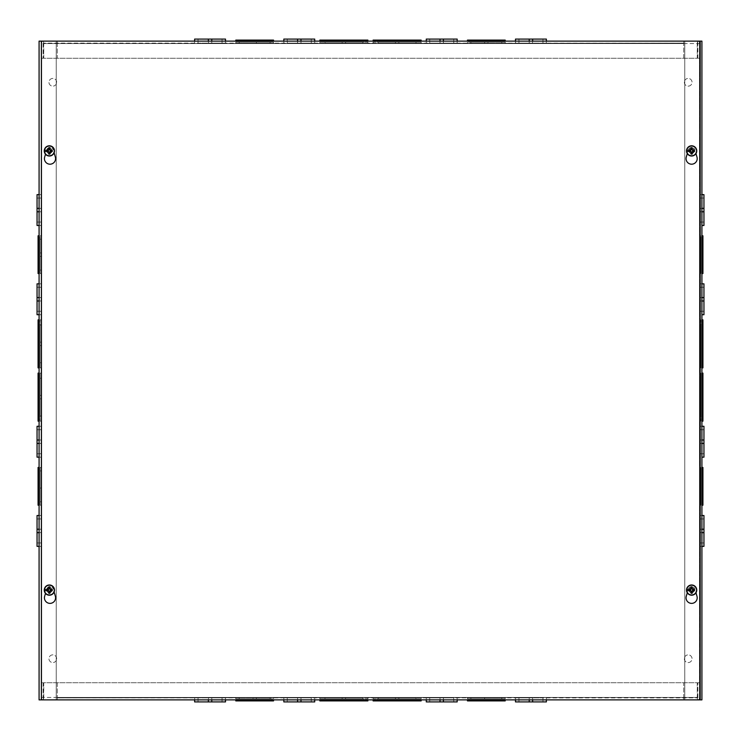 <?xml version="1.0" encoding="UTF-8"?>
<svg xmlns="http://www.w3.org/2000/svg" width="741" height="741" viewBox="0 0 741 741"><rect width="100%" height="100%" fill="white"/><g stroke="black" fill="none" stroke-linecap="round" stroke-linejoin="round"><path stroke-width="0.56" stroke-dasharray="3.71 2.78" d="M38.069 421.147L38.069 395.407L39.078 395.407L39.078 415.997L39.078 395.407L39.078 398.843L38.069 398.843L39.078 398.843L39.078 373.112L39.078 395.407L38.069 395.407L38.069 415.997L38.069 373.112M38.069 398.843L39.078 398.843L39.078 421.147L39.078 398.843L38.069 398.843L39.078 398.843M38.069 395.407L39.078 395.407M38.069 367.888L38.069 345.593L39.078 345.593L39.078 342.157L38.069 342.157L39.078 342.157L39.078 319.853L39.078 367.888L39.078 325.003L39.078 362.747L39.078 345.593L38.069 345.593L38.069 362.747L38.069 325.003L38.069 342.157L39.078 342.157L38.069 342.157L38.069 345.593L38.069 319.853M38.069 273.54L38.069 256.386L39.078 256.377L39.078 252.95L38.069 252.95L39.078 252.95L39.078 235.795L39.078 273.54L39.078 239.223L39.078 270.104L39.078 256.377L38.069 256.377L38.069 270.104L38.069 239.223L38.069 252.95L39.078 252.95L38.069 252.95L38.069 256.377L38.069 235.795M37.05 457.169L37.05 443.442L39.078 443.451L37.05 443.451L37.05 440.015L39.078 440.015L39.078 457.169L39.078 426.288L39.078 440.015L41.116 440.015L41.116 457.169L41.116 429.724L41.116 440.015L39.078 440.015L41.116 440.015L39.078 440.015L41.116 440.015L39.078 440.015L39.078 429.724L39.078 453.742L39.078 443.451L41.116 443.442L39.078 443.442L41.116 443.451L39.078 443.451L41.116 443.451L39.078 443.451L39.078 440.015L37.05 440.015L37.05 453.742L37.05 426.288M37.05 225.505L37.05 211.778L39.078 211.778L37.05 211.778L37.05 208.351L39.078 208.341L39.078 225.505L39.078 194.624L39.078 208.341L41.116 208.351L41.116 225.505L41.116 198.051L41.116 208.341L39.078 208.341L41.116 208.351L39.078 208.341L41.116 208.341L39.078 208.341L39.078 198.051L39.078 222.068L39.078 211.778L41.116 211.778L39.078 211.778L41.116 211.778L39.078 211.778L41.116 211.778L39.078 211.778L39.078 208.341L37.05 208.341L37.05 222.068L37.05 194.624M39.078 41.116L39.078 699.884L700.199 699.884L699.458 699.884L699.884 41.116L41.116 41.116L41.116 699.884L41.116 41.116L39.078 41.116L56.233 41.116L39.078 41.116M37.05 314.712L37.05 300.985L39.078 300.985L37.05 300.985L37.05 297.558L39.078 297.549L39.078 314.712L39.078 283.831L39.078 297.549L41.116 297.558L41.116 314.712L41.116 287.258L41.116 297.549L39.078 297.549L41.116 297.558L39.078 297.549L41.116 297.549L39.078 297.549L39.078 287.258L39.078 311.276L39.078 300.985L41.116 300.985L39.078 300.985L41.116 300.985L39.078 300.985L41.116 300.985L39.078 300.985L39.078 297.549L37.05 297.549L37.05 311.276L37.05 283.831M37.05 546.376L37.05 532.659L39.078 532.659L37.05 532.659L37.05 529.222L39.078 529.222L39.078 546.376L39.078 515.495L39.078 529.222L41.116 529.222L41.116 546.376L41.116 518.932L41.116 529.222L39.078 529.222L41.116 529.222L39.078 529.222L41.116 529.222L39.078 529.222L39.078 518.932L39.078 542.949L39.078 532.659L41.116 532.659L39.078 532.659L41.116 532.659L39.078 532.659L41.116 532.659L39.078 532.659L39.078 529.222L37.05 529.222L37.05 542.949L37.05 515.495M38.069 505.205L38.069 484.623L39.078 484.614L39.078 505.205L39.078 470.896L39.078 501.777L39.078 484.614L38.069 484.623L39.078 484.614L38.069 484.623L38.069 467.46M38.069 488.05L39.078 488.05L38.069 488.05L39.078 488.05L38.069 488.05L38.069 501.777L38.069 470.896L38.069 488.05L39.078 488.05M38.069 484.614L39.078 484.614M41.431 41.116L700.199 41.116L41.431 41.116L41.431 699.884M701.922 41.116L699.458 41.116L701.922 41.116L699.884 41.116L699.884 699.884L41.542 699.884L56.233 699.884L56.233 41.116L56.233 699.884L41.542 699.884L701.922 699.884M51.722 590.095A2.343 2.343 0 0 0 48.202 588.058A2.343 2.343 0 0 0 48.202 592.124A2.343 2.343 0 0 0 51.722 590.095A2.343 2.343 0 0 1 48.202 592.124A2.343 2.343 0 0 1 48.202 588.058A2.343 2.343 0 0 1 51.722 590.095M51.722 150.905A2.343 2.343 0 0 0 48.202 148.876A2.343 2.343 0 0 0 48.202 152.942A2.343 2.343 0 0 0 51.722 150.905A2.343 2.343 0 0 1 48.202 152.942A2.343 2.343 0 0 1 48.202 148.876A2.343 2.343 0 0 1 51.722 150.905M684.767 41.116L699.458 41.116L699.458 699.884L699.458 41.116L699.458 699.884L699.458 41.116L684.767 41.116L684.767 699.884L684.767 41.116M689.278 590.095A2.343 2.343 0 0 0 692.798 592.124A2.343 2.343 0 0 0 692.798 588.058A2.343 2.343 0 0 0 689.278 590.095A2.343 2.343 0 0 1 692.798 588.058A2.343 2.343 0 0 1 692.798 592.124A2.343 2.343 0 0 1 689.278 590.095M689.278 150.905A2.343 2.343 0 0 0 692.798 152.942A2.343 2.343 0 0 0 692.798 148.876A2.343 2.343 0 0 0 689.278 150.905A2.343 2.343 0 0 1 692.798 148.876A2.343 2.343 0 0 1 692.798 152.942A2.343 2.343 0 0 1 689.278 150.905M703.95 515.495L703.95 542.949L703.95 518.932L703.95 529.222L699.884 529.222L703.95 529.222L703.95 532.659L699.884 532.659L701.922 532.659L699.884 532.659L701.922 532.659L699.884 532.659L701.922 532.659L701.922 518.932L701.922 546.376L701.922 515.495L701.922 529.222L699.884 529.222L699.884 515.495L699.884 546.376L699.884 518.932L699.884 529.222L701.922 529.222L701.922 515.495L699.884 515.495M701.922 505.205L701.922 467.46L701.922 505.205M701.922 457.169L701.922 426.288L701.922 440.015L699.884 440.015L699.884 426.288L699.884 457.169L699.884 429.724L699.884 440.015L701.922 440.015L699.884 440.015L701.922 440.015L701.922 443.451L699.884 443.442L701.922 443.442L699.884 443.451L701.922 443.451L701.922 457.169L699.884 457.169M701.922 421.147L701.922 373.112L701.922 421.147M701.922 367.888L701.922 319.853L701.922 367.888M701.922 314.712L701.922 283.831L701.922 297.549L699.884 297.558L699.884 283.831L699.884 314.712L699.884 287.258L699.884 297.549L701.922 297.549L699.884 297.558L701.922 297.549L701.922 300.985L699.884 300.985L701.922 300.985L699.884 300.985L701.922 300.985L701.922 314.712L699.884 314.712M702.931 235.795L702.931 270.104L702.931 239.223L702.931 252.95L701.922 252.95L702.931 252.95L702.931 256.377L701.922 256.377L701.922 252.95L701.922 273.54L701.922 235.795M701.922 225.505L701.922 194.624L701.922 208.341L699.884 208.351L699.884 194.624L699.884 225.505L699.884 198.051L699.884 208.341L701.922 208.341L699.884 208.351L701.922 208.341L701.922 211.778L699.884 211.778L701.922 211.778L699.884 211.778L701.922 211.778L701.922 225.505L699.884 225.505M56.668 658.712A3.862 3.862 0 0 0 50.879 655.368A3.862 3.862 0 0 0 50.879 662.056A3.862 3.862 0 0 0 56.668 658.712A3.862 3.862 0 0 1 50.879 662.056A3.862 3.862 0 0 1 50.879 655.368A3.862 3.862 0 0 1 56.668 658.712M56.668 82.288A3.862 3.862 0 0 0 50.879 78.944A3.862 3.862 0 0 0 50.879 85.632A3.862 3.862 0 0 0 56.668 82.288A3.862 3.862 0 0 1 50.879 85.632A3.862 3.862 0 0 1 50.879 78.944A3.862 3.862 0 0 1 56.668 82.288M684.332 658.712A3.862 3.862 0 0 0 690.121 662.056A3.862 3.862 0 0 0 690.121 655.368A3.862 3.862 0 0 0 684.332 658.712A3.862 3.862 0 0 1 690.121 655.368A3.862 3.862 0 0 1 690.121 662.056A3.862 3.862 0 0 1 684.332 658.712M684.332 82.288A3.862 3.862 0 0 0 690.121 85.632A3.862 3.862 0 0 0 690.121 78.944A3.862 3.862 0 0 0 684.332 82.288A3.862 3.862 0 0 1 690.121 78.944A3.862 3.862 0 0 1 690.121 85.632A3.862 3.862 0 0 1 684.332 82.288M699.884 342.157L699.884 367.888L699.884 325.003L699.884 342.157L700.903 342.157L699.884 342.157L700.903 342.157L700.903 319.853L700.903 345.593L699.884 345.593L700.903 345.593L700.903 342.157L699.884 342.157L700.903 342.157L700.903 345.593L699.884 345.593L700.903 345.593L700.903 367.888L700.903 325.003L700.903 342.157L699.884 342.157M699.884 252.95L699.884 273.54L699.884 239.223L699.884 252.95L700.903 252.95L699.884 252.95L700.903 252.95L700.903 235.795L700.903 256.386L699.884 256.386L700.903 256.377L700.903 252.95L699.884 252.95L700.903 252.95L700.903 256.377L699.884 256.377L700.903 256.386L700.903 273.54L700.903 239.223L700.903 252.95L699.884 252.95M699.884 484.614L699.884 505.205L699.884 470.896L699.884 484.614L700.903 484.614L700.903 488.05L699.884 488.05L700.903 488.05L700.903 501.777L700.903 467.46L700.903 488.05L700.903 484.614L699.884 484.614M699.884 395.407L699.884 421.147L699.884 378.253L699.884 395.407L700.903 395.407L700.903 398.843L699.884 398.843L700.903 398.843L700.903 415.997L700.903 373.112L700.903 398.843L700.903 395.407L699.884 395.407M700.903 398.843L700.903 421.147L700.903 398.843L699.884 398.843L700.903 398.843M700.903 488.05L700.903 505.205L700.903 488.05L699.884 488.05L700.903 488.05M700.903 256.377L699.884 256.377L700.903 256.377M700.903 345.593L699.884 345.593L700.903 345.593M702.931 373.112L702.931 398.843L701.922 398.843L701.922 395.407L702.931 395.407L701.922 395.407L701.922 415.997L701.922 395.407L702.931 395.407L702.931 398.843L701.922 398.843L702.931 398.843L701.922 398.843L702.931 398.843L702.931 421.147M702.931 398.843L702.931 378.253L702.931 395.407L701.922 395.407L702.931 395.407M702.931 467.46L702.931 488.05L701.922 488.05L701.922 484.614L702.931 484.614L701.922 484.623L701.922 501.777L701.922 488.05L702.931 488.05L701.922 488.05L702.931 488.05L702.931 505.205M702.931 484.614L701.922 484.614L702.931 484.614L702.931 501.777L702.931 470.896L702.931 484.614L701.922 484.614M702.931 488.05L701.922 488.05M702.931 256.386L701.922 256.386L702.931 256.377L701.922 256.377L701.922 252.95L702.931 252.95L701.922 252.95L701.922 270.104L701.922 256.377L702.931 256.377L702.931 273.54M702.931 252.95L701.922 252.95M702.931 319.853L702.931 342.157L701.922 342.157L702.931 342.157L701.922 342.157L701.922 362.747L701.922 345.593L702.931 345.593L702.931 362.747L702.931 325.003L702.931 367.888M702.931 342.157L702.931 345.593L701.922 345.593L701.922 342.157L702.931 342.157L701.922 342.157M702.931 345.593L701.922 345.593M38.069 256.377L39.078 256.386M38.069 252.95L39.078 252.95M38.069 345.593L39.078 345.593M38.069 342.157L39.078 342.157M41.116 342.157L41.116 367.888L41.116 325.003L41.116 342.157L40.097 342.157L41.116 342.157L40.097 342.157L40.097 319.853L40.097 345.593L41.116 345.593L40.097 345.593L40.097 342.157L41.116 342.157L40.097 342.157L40.097 345.593L41.116 345.593L40.097 345.593L40.097 367.888L40.097 325.003L40.097 342.157L41.116 342.157M41.116 252.95L41.116 273.54L41.116 239.223L41.116 252.95L40.097 252.95L41.116 252.95L40.097 252.95L40.097 235.795L40.097 256.386L41.116 256.386L40.097 256.377L40.097 252.95L41.116 252.95L40.097 252.95L40.097 256.377L41.116 256.377L40.097 256.386L40.097 273.54L40.097 239.223L40.097 252.95L41.116 252.95M41.116 484.614L41.116 505.205L41.116 470.896L41.116 484.614L40.097 484.614L40.097 488.05L41.116 488.05L40.097 488.05L40.097 501.777L40.097 467.46L40.097 488.05L40.097 484.614L41.116 484.614M41.116 395.407L41.116 421.147L41.116 378.253L41.116 395.407L40.097 395.407L40.097 398.843L41.116 398.843L40.097 398.843L40.097 415.997L40.097 373.112L40.097 398.843L40.097 395.407L41.116 395.407M40.097 398.843L40.097 421.147L40.097 398.843L41.116 398.843L40.097 398.843M40.097 488.05L40.097 505.205L40.097 488.05L41.116 488.05L40.097 488.05M40.097 256.377L41.116 256.377L40.097 256.377M40.097 345.593L41.116 345.593L40.097 345.593M39.078 532.659L37.05 532.659M39.078 529.222L37.05 529.222M39.078 443.451L37.05 443.442M39.078 440.015L37.05 440.015L39.078 440.015M39.078 300.985L37.05 300.985M39.078 297.549L37.05 297.558M39.078 211.778L37.05 211.778M39.078 208.341L37.05 208.351M701.922 532.659L703.95 532.659L703.95 546.376M701.922 529.222L703.95 529.222M703.95 426.288L703.95 440.015L699.884 440.015L701.922 440.015L701.922 429.724L701.922 453.742L701.922 443.451L699.884 443.451L701.922 443.451L701.922 440.015L703.95 440.015L703.95 453.742L703.95 429.724L703.95 457.169M701.922 443.451L703.95 443.442M701.922 440.015L703.95 440.015M703.95 283.831L703.95 297.549L699.884 297.549L701.922 297.549L701.922 287.258L701.922 311.276L701.922 300.985L699.884 300.985L701.922 300.985L701.922 297.549L703.95 297.549L703.95 311.276L703.95 287.258L703.95 314.712M701.922 300.985L703.95 300.985M701.922 297.549L703.95 297.549M703.95 194.624L703.95 208.341L699.884 208.341L701.922 208.341L701.922 198.051L701.922 222.068L701.922 211.778L699.884 211.778L701.922 211.778L701.922 208.341L703.95 208.341L703.95 222.068L703.95 198.051L703.95 225.505M701.922 211.778L703.95 211.778M701.922 208.341L703.95 208.341M319.853 40.097L342.157 40.097L342.157 41.116L362.747 41.116L342.157 41.116L345.593 41.116L345.593 40.097L345.593 41.116L319.853 41.116L342.157 41.116L342.157 40.097L342.157 41.116L342.157 40.097L362.747 40.097L325.003 40.097L367.888 40.097M345.593 40.097L345.593 41.116L367.888 41.116L345.593 41.116L345.593 40.097L345.593 41.116M342.157 40.097L342.157 41.116M373.112 40.097L395.407 40.097L395.407 41.116L421.147 41.116L395.407 41.116L395.407 40.097L395.407 41.116L378.253 41.116L415.997 41.116L398.843 41.116L398.843 40.097L415.997 40.097L378.253 40.097L421.147 40.097M467.46 40.097L484.614 40.097L484.623 41.116L505.205 41.116L484.623 41.116L484.614 40.097L484.614 41.116L470.896 41.116L501.777 41.116L488.05 41.116L488.05 40.097L501.777 40.097L470.896 40.097L505.205 40.097M283.831 39.078L297.549 39.078L297.549 41.116L314.712 41.116L283.831 41.116L297.549 41.116L297.558 43.145L314.712 43.145L287.258 43.145L297.549 43.145L297.549 41.116L297.558 43.145L297.549 41.116L297.549 43.145L297.549 41.116L287.258 41.116L311.276 41.116L300.985 41.116L300.985 43.145L300.985 41.116L300.985 43.145L300.985 41.116L300.985 43.145L300.985 41.116L297.549 41.116L297.549 39.078L311.276 39.078L287.258 39.078L314.712 39.078M515.495 39.078L529.222 39.078L529.222 41.116L546.376 41.116L515.495 41.116L529.222 41.116L529.222 43.145L546.376 43.145L518.932 43.145L529.222 43.145L529.222 41.116L529.222 43.145L529.222 41.116L529.222 43.145L529.222 41.116L518.932 41.116L542.949 41.116L532.659 41.116L532.659 43.145L532.659 41.116L532.659 43.145L532.659 41.116L532.659 43.145L532.659 41.116L529.222 41.116L529.222 39.078L542.949 39.078L518.932 39.078L546.376 39.078M683.711 43.145L43.145 43.571L683.702 43.571L57.298 43.571L57.298 58.27L683.702 58.27L683.702 43.571L683.702 58.27L57.298 58.27L57.298 41.116L683.711 41.116L683.702 43.571L683.702 41.116L683.711 43.145L57.298 43.145L57.298 41.116L43.571 41.116L43.747 58.27L697.253 58.27L697.429 41.116L683.711 41.116L683.711 43.145L683.702 41.116M697.429 41.116L43.571 41.116A2.464 2.464 0 0 0 41.116 43.571L43.571 41.116L43.571 43.145L697.855 43.571L697.429 41.116L699.884 43.571A2.464 2.464 0 0 0 697.429 41.116M426.288 39.078L440.015 39.078L440.015 41.116L457.169 41.116L426.288 41.116L440.015 41.116L440.015 43.145L457.169 43.145L429.724 43.145L440.015 43.145L440.015 41.116L440.015 43.145L440.015 41.116L440.015 43.145L440.015 41.116L429.724 41.116L453.742 41.116L443.451 41.116L443.442 43.145L443.442 41.116L443.451 43.145L443.451 41.116L443.451 43.145L443.451 41.116L440.015 41.116L440.015 39.078L453.742 39.078L429.724 39.078L457.169 39.078M194.624 39.078L208.341 39.078L208.341 41.116L225.505 41.116L194.624 41.116L208.341 41.116L208.351 43.145L225.505 43.145L198.051 43.145L208.341 43.145L208.341 41.116L208.351 43.145L208.341 41.116L208.341 43.145L208.341 41.116L198.051 41.116L222.068 41.116L211.778 41.116L211.778 43.145L211.778 41.116L211.778 43.145L211.778 41.116L211.778 43.145L211.778 41.116L208.341 41.116L208.341 39.078L222.068 39.078L198.051 39.078L225.505 39.078M235.795 40.097L252.95 40.097L252.95 41.116L273.54 41.116L252.95 41.116L252.95 40.097L252.95 41.116L239.223 41.116L270.104 41.116L252.95 41.116L252.95 40.097L256.377 40.097L256.386 41.116L256.377 40.097L256.377 41.116L256.377 40.097L273.54 40.097M256.377 40.097L239.223 40.097L256.377 40.097L256.377 41.116M252.95 40.097L252.95 41.116M57.298 43.145L57.289 41.116M697.855 58.27L697.855 43.571L697.855 58.27L699.884 58.27L699.884 43.571L699.884 58.27L697.855 58.27M697.855 43.571L699.884 43.571M697.253 43.571L697.253 58.27L43.747 58.27L43.747 43.571L697.253 43.571M43.145 43.571L43.145 58.27L43.145 43.571L41.116 43.571L41.116 58.27L41.116 43.571M43.145 58.27L41.116 58.27L43.145 58.27M484.614 40.097L488.05 40.097L488.05 41.116L484.614 41.116L484.614 40.097L484.614 41.116M488.05 40.097L488.05 41.116M395.407 40.097L398.843 40.097L398.843 41.116L395.407 41.116L395.407 40.097L395.407 41.116M398.843 40.097L398.843 41.116M395.407 43.145L421.147 43.145L378.253 43.145L395.407 43.145L395.407 42.126L395.407 43.145L395.407 42.126L373.112 42.126L398.843 42.126L398.843 43.145L398.843 42.126L395.407 42.126L395.407 43.145L395.407 42.126L398.843 42.126L398.843 43.145L398.843 42.126L421.147 42.126L378.253 42.126L395.407 42.126L395.407 43.145M484.614 43.145L505.205 43.145L470.896 43.145L484.614 43.145L484.614 42.126L484.623 43.145L484.623 42.126L467.46 42.126L488.05 42.126L488.05 43.145L488.05 42.126L484.614 42.126L484.614 43.145L484.614 42.126L488.05 42.126L488.05 43.145L488.05 42.126L505.205 42.126L470.896 42.126L484.614 42.126L484.614 43.145M252.95 43.145L273.54 43.145L239.223 43.145L252.95 43.145L252.95 42.126L256.377 42.126L256.386 43.145L256.386 42.126L270.104 42.126L235.795 42.126L256.386 42.126L252.95 42.126L252.95 43.145M342.157 43.145L367.888 43.145L325.003 43.145L342.157 43.145L342.157 42.126L345.593 42.126L345.593 43.145L345.593 42.126L362.747 42.126L319.853 42.126L345.593 42.126L342.157 42.126L342.157 43.145M345.593 42.126L367.888 42.126L345.593 42.126L345.593 43.145L345.593 42.126M256.386 42.126L273.54 42.126L256.377 42.126L256.377 43.145L256.377 42.126M488.05 42.126L488.05 43.145L488.05 42.126M398.843 42.126L398.843 43.145L398.843 42.126M211.778 41.116L211.778 39.078M208.341 41.116L208.341 39.078M300.985 41.116L300.985 39.078M297.549 41.116L297.549 39.078M443.451 41.116L443.442 39.078M440.015 41.116L440.015 39.078M532.659 41.116L532.659 39.078M529.222 41.116L529.222 39.078M421.147 700.903L398.843 700.903L398.843 699.884L378.253 699.884L398.843 699.884L395.407 699.884L395.407 700.903L395.407 699.884L421.147 699.884L398.843 699.884L398.843 700.903L398.843 699.884L398.843 700.903L378.253 700.903L415.997 700.903L373.112 700.903M395.407 700.903L395.407 699.884L373.112 699.884L395.407 699.884L395.407 700.903L395.407 699.884M398.843 700.903L398.843 699.884M367.888 700.903L345.593 700.903L345.593 699.884L319.853 699.884L345.593 699.884L345.593 700.903L345.593 699.884L362.747 699.884L325.003 699.884L342.157 699.884L342.157 700.903L325.003 700.903L362.747 700.903L319.853 700.903M273.54 700.903L256.386 700.903L256.377 699.884L235.795 699.884L256.377 699.884L256.386 700.903L256.386 699.884L270.104 699.884L239.223 699.884L252.95 699.884L252.95 700.903L239.223 700.903L270.104 700.903L235.795 700.903M457.169 701.922L443.451 701.922L443.451 699.884L426.288 699.884L457.169 699.884L443.451 699.884L443.442 697.855L426.288 697.855L453.742 697.855L443.451 697.855L443.451 699.884L443.442 697.855L443.451 699.884L443.451 697.855L443.451 699.884L453.742 699.884L429.724 699.884L440.015 699.884L440.015 697.855L440.015 699.884L440.015 697.855L440.015 699.884L440.015 697.855L440.015 699.884L443.451 699.884L443.451 701.922L429.724 701.922L453.742 701.922L426.288 701.922M225.505 701.922L211.778 701.922L211.778 699.884L194.624 699.884L225.505 699.884L211.778 699.884L211.778 697.855L194.624 697.855L222.068 697.855L211.778 697.855L211.778 699.884L211.778 697.855L211.778 699.884L211.778 697.855L211.778 699.884L222.068 699.884L198.051 699.884L208.341 699.884L208.341 697.855L208.341 699.884L208.341 697.855L208.341 699.884L208.341 697.855L208.341 699.884L211.778 699.884L211.778 701.922L198.051 701.922L222.068 701.922L194.624 701.922M57.289 697.855L697.855 697.429L57.298 697.429L683.702 697.429L683.702 682.73L57.298 682.73L57.298 697.429L57.298 682.73L683.702 682.73L683.702 699.884L57.289 699.884L57.298 697.429L57.298 699.884L57.289 697.855L683.702 697.855L683.702 699.884L697.429 699.884L697.253 682.73L43.747 682.73L43.571 699.884L57.289 699.884L57.289 697.855L57.298 699.884M43.571 699.884L697.429 699.884A2.464 2.464 0 0 0 699.884 697.429L697.429 699.884L697.429 697.855L43.145 697.429L43.571 699.884L41.116 697.429A2.464 2.464 0 0 0 43.571 699.884M314.712 701.922L300.985 701.922L300.985 699.884L283.831 699.884L314.712 699.884L300.985 699.884L300.985 697.855L283.831 697.855L311.276 697.855L300.985 697.855L300.985 699.884L300.985 697.855L300.985 699.884L300.985 697.855L300.985 699.884L311.276 699.884L287.258 699.884L297.549 699.884L297.558 697.855L297.558 699.884L297.549 697.855L297.549 699.884L297.549 697.855L297.549 699.884L300.985 699.884L300.985 701.922L287.258 701.922L311.276 701.922L283.831 701.922M546.376 701.922L532.659 701.922L532.659 699.884L515.495 699.884L546.376 699.884L532.659 699.884L532.649 697.855L515.495 697.855L542.949 697.855L532.659 697.855L532.659 699.884L532.649 697.855L532.659 699.884L532.659 697.855L532.659 699.884L542.949 699.884L518.932 699.884L529.222 699.884L529.222 697.855L529.222 699.884L529.222 697.855L529.222 699.884L529.222 697.855L529.222 699.884L532.659 699.884L532.659 701.922L518.932 701.922L542.949 701.922L515.495 701.922M505.205 700.903L488.05 700.903L488.05 699.884L467.46 699.884L488.05 699.884L488.05 700.903L488.05 699.884L501.777 699.884L470.896 699.884L488.05 699.884L488.05 700.903L484.623 700.903L484.614 699.884L484.623 700.903L484.623 699.884L484.623 700.903L467.46 700.903M484.623 700.903L501.777 700.903L484.623 700.903L484.623 699.884M488.05 700.903L488.05 699.884M683.702 697.855L683.711 699.884M43.145 682.73L43.145 697.429L43.145 682.73L41.116 682.73L41.116 697.429L41.116 682.73L43.145 682.73M43.145 697.429L41.116 697.429M43.747 697.429L43.747 682.73L697.253 682.73L697.253 697.429L43.747 697.429M697.855 697.429L697.855 682.73L697.855 697.429L699.884 697.429L699.884 682.73L699.884 697.429M697.855 682.73L699.884 682.73L697.855 682.73M256.386 700.903L252.95 700.903L252.95 699.884L256.386 699.884L256.386 700.903L256.386 699.884M252.95 700.903L252.95 699.884M345.593 700.903L342.157 700.903L342.157 699.884L345.593 699.884L345.593 700.903L345.593 699.884M342.157 700.903L342.157 699.884M345.593 697.855L319.853 697.855L362.747 697.855L345.593 697.855L345.593 698.874L345.593 697.855L345.593 698.874L367.888 698.874L342.157 698.874L342.157 697.855L342.157 698.874L345.593 698.874L345.593 697.855L345.593 698.874L342.157 698.874L342.157 697.855L342.157 698.874L319.853 698.874L362.747 698.874L345.593 698.874L345.593 697.855M256.386 697.855L235.795 697.855L270.104 697.855L256.386 697.855L256.386 698.874L256.377 697.855L256.377 698.874L273.54 698.874L252.95 698.874L252.95 697.855L252.95 698.874L256.386 698.874L256.386 697.855L256.386 698.874L252.95 698.874L252.95 697.855L252.95 698.874L235.795 698.874L270.104 698.874L256.386 698.874L256.386 697.855M488.05 697.855L467.46 697.855L501.777 697.855L488.05 697.855L488.05 698.874L484.623 698.874L484.614 697.855L484.614 698.874L470.896 698.874L505.205 698.874L484.614 698.874L488.05 698.874L488.05 697.855M398.843 697.855L373.112 697.855L415.997 697.855L398.843 697.855L398.843 698.874L395.407 698.874L395.407 697.855L395.407 698.874L378.253 698.874L421.147 698.874L395.407 698.874L398.843 698.874L398.843 697.855M395.407 698.874L373.112 698.874L395.407 698.874L395.407 697.855L395.407 698.874M484.614 698.874L467.46 698.874L484.623 698.874L484.623 697.855L484.623 698.874M252.95 698.874L252.95 697.855L252.95 698.874M342.157 698.874L342.157 697.855L342.157 698.874M529.222 699.884L529.222 701.922M532.659 699.884L532.659 701.922M440.015 699.884L440.015 701.922M443.451 699.884L443.451 701.922M297.549 699.884L297.558 701.922M300.985 699.884L300.985 701.922M208.341 699.884L208.341 701.922M211.778 699.884L211.778 701.922M687.278 592.791L686.268 596.255A5.576 5.576 0 0 0 691.622 603.378A5.576 5.576 0 0 0 696.975 596.255L695.975 592.791M688.333 589.141A3.427 3.427 0 0 1 694.919 589.141A3.427 3.427 0 0 0 688.333 589.141M45.479 593.411L44.655 596.255A5.576 5.576 0 0 0 50.008 603.378A5.576 5.576 0 0 0 55.362 596.255L54.13 591.994M46.711 589.141A3.427 3.427 0 0 1 53.306 589.141A3.427 3.427 0 0 0 46.711 589.141M687.278 153.609L686.268 157.073A5.576 5.576 0 0 0 691.622 164.196A5.576 5.576 0 0 0 696.975 157.073L695.975 153.609M688.333 149.96A3.427 3.427 0 0 1 694.919 149.96A3.427 3.427 0 0 0 688.333 149.96M45.479 154.23L44.655 157.073A5.576 5.576 0 0 0 50.008 164.196A5.576 5.576 0 0 0 55.362 157.073L54.13 152.813M46.711 149.96A3.427 3.427 0 0 1 53.306 149.96A3.427 3.427 0 0 0 46.711 149.96M700.199 699.884L700.199 41.116M49.378 148.302A2.612 2.612 0 0 1 51.629 152.211A2.612 2.612 0 0 1 47.118 152.211A2.612 2.612 0 0 1 49.378 148.302A2.612 2.612 0 0 1 51.629 152.211A2.612 2.612 0 0 1 47.118 152.211A2.612 2.612 0 0 1 49.378 148.302M49.378 148.737A2.167 2.167 0 0 0 47.498 151.988A2.167 2.167 0 0 0 51.249 151.988A2.167 2.167 0 0 0 49.378 148.737M691.622 148.302A2.612 2.612 0 0 1 693.882 152.211A2.612 2.612 0 0 1 689.371 152.211A2.612 2.612 0 0 1 691.622 148.302A2.612 2.612 0 0 1 693.882 152.211A2.612 2.612 0 0 1 689.371 152.211A2.612 2.612 0 0 1 691.622 148.302M691.622 148.737A2.167 2.167 0 0 0 689.751 151.988A2.167 2.167 0 0 0 693.502 151.988A2.167 2.167 0 0 0 691.622 148.737M49.378 587.483A2.612 2.612 0 0 1 51.629 591.392A2.612 2.612 0 0 1 47.118 591.392A2.612 2.612 0 0 1 49.378 587.483A2.612 2.612 0 0 1 51.629 591.392A2.612 2.612 0 0 1 47.118 591.392A2.612 2.612 0 0 1 49.378 587.483M49.378 587.919A2.167 2.167 0 0 0 47.498 591.179A2.167 2.167 0 0 0 51.249 591.179A2.167 2.167 0 0 0 49.378 587.919M691.622 587.483A2.612 2.612 0 0 1 693.882 591.392A2.612 2.612 0 0 1 689.371 591.392A2.612 2.612 0 0 1 691.622 587.483A2.612 2.612 0 0 1 693.882 591.392A2.612 2.612 0 0 1 689.371 591.392A2.612 2.612 0 0 1 691.622 587.483M691.622 587.919A2.167 2.167 0 0 0 689.751 591.179A2.167 2.167 0 0 0 693.502 591.179A2.167 2.167 0 0 0 691.622 587.919M41.542 41.116L41.542 699.884L41.542 41.116M39.078 378.253L38.069 378.253M39.078 415.997L38.069 415.997M39.078 470.896L38.069 470.896M39.078 501.777L38.069 501.777M700.903 421.147L699.884 421.147M700.903 319.853L699.884 319.853M700.903 505.205L699.884 505.205M700.903 235.795L699.884 235.795M701.922 546.376L699.884 546.376M701.922 426.288L699.884 426.288M701.922 283.831L699.884 283.831M701.922 194.624L699.884 194.624M700.903 273.54L699.884 273.54M700.903 239.223L699.884 239.223M700.903 270.104L699.884 270.104M700.903 467.46L699.884 467.46M700.903 470.896L699.884 470.896M700.903 501.777L699.884 501.777M700.903 367.888L699.884 367.888M700.903 325.003L699.884 325.003M700.903 362.747L699.884 362.747M701.922 415.997L702.931 415.997M701.922 378.253L702.931 378.253M701.922 501.777L702.931 501.777M701.922 470.896L702.931 470.896M701.922 270.104L702.931 270.104M701.922 239.223L702.931 239.223M701.922 362.747L702.931 362.747M701.922 325.003L702.931 325.003M700.903 373.112L699.884 373.112M700.903 378.253L699.884 378.253M700.903 415.997L699.884 415.997M39.078 239.223L38.069 239.223M39.078 270.104L38.069 270.104M39.078 325.003L38.069 325.003M39.078 362.747L38.069 362.747M40.097 421.147L41.116 421.147M40.097 319.853L41.116 319.853M40.097 505.205L41.116 505.205M40.097 235.795L41.116 235.795M39.078 515.495L41.116 515.495M39.078 546.376L41.116 546.376M39.078 426.288L41.116 426.288M39.078 457.169L41.116 457.169M39.078 283.831L41.116 283.831M39.078 314.712L41.116 314.712M39.078 194.624L41.116 194.624M39.078 225.505L41.116 225.505M40.097 273.54L41.116 273.54M40.097 270.104L41.116 270.104M40.097 239.223L41.116 239.223M40.097 467.46L41.116 467.46M40.097 501.777L41.116 501.777M40.097 470.896L41.116 470.896M40.097 367.888L41.116 367.888M40.097 362.747L41.116 362.747M40.097 325.003L41.116 325.003M40.097 373.112L41.116 373.112M40.097 415.997L41.116 415.997M40.097 378.253L41.116 378.253M37.05 542.949L41.116 542.949M37.05 518.932L41.116 518.932M37.05 453.742L41.116 453.742M37.05 429.724L41.116 429.724M37.05 311.276L41.116 311.276M37.05 287.258L41.116 287.258M37.05 222.068L41.116 222.068M37.05 198.051L41.116 198.051M703.95 518.932L699.884 518.932M703.95 542.949L699.884 542.949M703.95 429.724L699.884 429.724M703.95 453.742L699.884 453.742M703.95 287.258L699.884 287.258M703.95 311.276L699.884 311.276M703.95 198.051L699.884 198.051M703.95 222.068L699.884 222.068M362.747 41.116L362.747 40.097M325.003 41.116L325.003 40.097M270.104 41.116L270.104 40.097M239.223 41.116L239.223 40.097M501.777 41.116L501.777 40.097M470.896 41.116L470.896 40.097M415.997 41.116L415.997 40.097M378.253 41.116L378.253 40.097M367.888 42.126L367.888 43.145M373.112 42.126L373.112 43.145M273.54 42.126L273.54 43.145M467.46 42.126L467.46 43.145M194.624 41.116L194.624 43.145M225.505 41.116L225.505 43.145M283.831 41.116L283.831 43.145M314.712 41.116L314.712 43.145M426.288 41.116L426.288 43.145M457.169 41.116L457.169 43.145M515.495 41.116L515.495 43.145M546.376 41.116L546.376 43.145M505.205 42.126L505.205 43.145M470.896 42.126L470.896 43.145M501.777 42.126L501.777 43.145M235.795 42.126L235.795 43.145M239.223 42.126L239.223 43.145M270.104 42.126L270.104 43.145M421.147 42.126L421.147 43.145M378.253 42.126L378.253 43.145M415.997 42.126L415.997 43.145M319.853 42.126L319.853 43.145M325.003 42.126L325.003 43.145M362.747 42.126L362.747 43.145M198.051 39.078L198.051 43.145M222.068 39.078L222.068 43.145M287.258 39.078L287.258 43.145M311.276 39.078L311.276 43.145M429.724 39.078L429.724 43.145M453.742 39.078L453.742 43.145M518.932 39.078L518.932 43.145M542.949 39.078L542.949 43.145M378.253 699.884L378.253 700.903M415.997 699.884L415.997 700.903M470.896 699.884L470.896 700.903M501.777 699.884L501.777 700.903M239.223 699.884L239.223 700.903M270.104 699.884L270.104 700.903M325.003 699.884L325.003 700.903M362.747 699.884L362.747 700.903M373.112 698.874L373.112 697.855M367.888 698.874L367.888 697.855M467.46 698.874L467.46 697.855M273.54 698.874L273.54 697.855M546.376 699.884L546.376 697.855M515.495 699.884L515.495 697.855M457.169 699.884L457.169 697.855M426.288 699.884L426.288 697.855M314.712 699.884L314.712 697.855M283.831 699.884L283.831 697.855M225.505 699.884L225.505 697.855M194.624 699.884L194.624 697.855M235.795 698.874L235.795 697.855M270.104 698.874L270.104 697.855M239.223 698.874L239.223 697.855M505.205 698.874L505.205 697.855M501.777 698.874L501.777 697.855M470.896 698.874L470.896 697.855M319.853 698.874L319.853 697.855M362.747 698.874L362.747 697.855M325.003 698.874L325.003 697.855M421.147 698.874L421.147 697.855M415.997 698.874L415.997 697.855M378.253 698.874L378.253 697.855M542.949 701.922L542.949 697.855M518.932 701.922L518.932 697.855M453.742 701.922L453.742 697.855M429.724 701.922L429.724 697.855M311.276 701.922L311.276 697.855M287.258 701.922L287.258 697.855M222.068 701.922L222.068 697.855M198.051 701.922L198.051 697.855"/><path stroke-width="1.11" d="M39.078 373.112L38.069 373.112L38.069 421.147L39.078 421.147M38.069 398.843L39.078 398.843M39.078 395.407L38.069 395.407M39.078 699.884L39.078 41.116L701.922 41.116L701.922 699.884L39.078 699.884M39.078 467.46L38.069 467.46L38.069 488.05L39.078 488.05M38.069 488.05L38.069 505.205L39.078 505.205M39.078 484.614L38.069 484.614M701.922 699.884L701.922 532.659L703.95 532.659L703.95 515.495L701.922 515.495L701.922 398.843L702.931 398.843L702.931 395.407L701.922 395.407L701.922 256.386L702.931 256.386L702.931 235.795L701.922 235.795L701.922 41.116M701.922 421.147L702.931 421.147L702.931 398.843M702.931 395.407L702.931 373.112L701.922 373.112M701.922 505.205L702.931 505.205L702.931 484.623L701.922 484.623M702.931 488.05L701.922 488.05M702.931 484.623L702.931 467.46L701.922 467.46M701.922 273.54L702.931 273.54L702.931 256.386M702.931 252.95L701.922 252.95M701.922 367.888L702.931 367.888L702.931 319.853L701.922 319.853M702.931 342.157L701.922 342.157M702.931 345.593L701.922 345.593M39.078 252.95L38.069 252.95L38.069 273.54L39.078 273.54M39.078 235.795L38.069 235.795L38.069 252.95M38.069 256.377L39.078 256.377M39.078 342.157L38.069 342.157L38.069 367.888L39.078 367.888M39.078 319.853L38.069 319.853L38.069 342.157M38.069 345.593L39.078 345.593M39.078 515.495L37.05 515.495L37.05 546.376L39.078 546.376M39.078 532.659L37.05 532.659M39.078 529.222L37.05 529.222M39.078 426.288L37.05 426.288L37.05 457.169L39.078 457.169M39.078 440.015L37.05 440.015L39.078 440.015M39.078 443.451L37.05 443.451M39.078 283.831L37.05 283.831L37.05 314.712L39.078 314.712M39.078 300.985L37.05 300.985M39.078 297.549L37.05 297.549M39.078 194.624L37.05 194.624L37.05 225.505L39.078 225.505M39.078 211.778L37.05 211.778M39.078 208.341L37.05 208.341M701.922 546.376L703.95 546.376L703.95 532.659L701.922 532.659M701.922 529.222L703.95 529.222M701.922 457.169L703.95 457.169L703.95 426.288L701.922 426.288M701.922 443.442L703.95 443.442M701.922 440.015L703.95 440.015M701.922 314.712L703.95 314.712L703.95 283.831L701.922 283.831M701.922 300.985L703.95 300.985M701.922 297.558L703.95 297.558M701.922 225.505L703.95 225.505L703.95 194.624L701.922 194.624M701.922 211.778L703.95 211.778M701.922 208.351L703.95 208.351M367.888 41.116L367.888 40.097L319.853 40.097L319.853 41.116M345.593 40.097L345.593 41.116M342.157 40.097L342.157 41.116M273.54 41.116L273.54 40.097L252.95 40.097L252.95 41.116M256.386 40.097L256.386 41.116M252.95 40.097L235.795 40.097L235.795 41.116M505.205 41.116L505.205 40.097L467.46 40.097L467.46 41.116M484.623 40.097L484.623 41.116M488.05 40.097L488.05 41.116M421.147 41.116L421.147 40.097L373.112 40.097L373.112 41.116M395.407 40.097L395.407 41.116M398.843 40.097L398.843 41.116M225.505 41.116L225.505 39.078L194.624 39.078L194.624 41.116M211.778 41.116L211.778 39.078M208.351 41.116L208.351 39.078M314.712 41.116L314.712 39.078L283.831 39.078L283.831 41.116M300.985 41.116L300.985 39.078M297.558 41.116L297.558 39.078M457.169 41.116L457.169 39.078L426.288 39.078L426.288 41.116M443.442 41.116L443.442 39.078M440.015 41.116L440.015 39.078M546.376 41.116L546.376 39.078L515.495 39.078L515.495 41.116M532.659 41.116L532.659 39.078M529.222 41.116L529.222 39.078M373.112 699.884L373.112 700.903L421.147 700.903L421.147 699.884M395.407 700.903L395.407 699.884M398.843 700.903L398.843 699.884M467.46 699.884L467.46 700.903L488.05 700.903L488.05 699.884M484.614 700.903L484.614 699.884M488.05 700.903L505.205 700.903L505.205 699.884M235.795 699.884L235.795 700.903L273.54 700.903L273.54 699.884M256.377 700.903L256.377 699.884M252.95 700.903L252.95 699.884M319.853 699.884L319.853 700.903L367.888 700.903L367.888 699.884M345.593 700.903L345.593 699.884M342.157 700.903L342.157 699.884M515.495 699.884L515.495 701.922L546.376 701.922L546.376 699.884M529.222 699.884L529.222 701.922M532.649 699.884L532.649 701.922M426.288 699.884L426.288 701.922L457.169 701.922L457.169 699.884M440.015 699.884L440.015 701.922M443.442 699.884L443.442 701.922M283.831 699.884L283.831 701.922L314.712 701.922L314.712 699.884M297.558 699.884L297.558 701.922M300.985 699.884L300.985 701.922M194.624 699.884L194.624 701.922L225.505 701.922L225.505 699.884M208.341 699.884L208.341 701.922M211.778 699.884L211.778 701.922M695.975 592.791L696.975 596.255A5.576 5.576 0 0 1 691.622 603.378A5.576 5.576 0 0 1 686.268 596.255L687.278 592.791M54.13 591.994L55.362 596.255A5.576 5.576 0 0 1 50.008 603.378A5.576 5.576 0 0 1 44.655 596.255L45.479 593.411M695.975 153.609L696.975 157.073A5.576 5.576 0 0 1 691.622 164.196A5.576 5.576 0 0 1 686.268 157.073L687.278 153.609M54.13 152.813L55.362 157.073A5.576 5.576 0 0 1 50.008 164.196A5.576 5.576 0 0 1 44.655 157.073L45.479 154.23M41.431 699.884L41.431 41.116M700.199 41.116L700.199 699.884M47.628 151.247A1.778 1.778 0 0 1 47.628 150.571L47.341 150.506A2.075 2.075 0 0 0 47.341 151.312L49.091 151.877L48.776 154.063A3.205 3.205 0 0 0 49.971 154.063A13.292 1.158 -91.8 0 0 49.934 151.868L50.342 151.47A13.292 1.158 1.8 0 0 52.342 151.507L51.407 151.312A2.075 2.075 0 0 0 51.407 150.506L51.12 150.571A1.778 1.778 0 0 1 51.12 151.247L52.24 151.488M46.507 151.488L46.424 151.507A13.292 1.158 -1.8 0 0 48.415 151.47L48.813 151.868A13.292 1.158 91.8 0 0 48.776 154.063M46.359 151.516L44.423 151.572L46.359 151.516M47.341 150.506L46.507 150.33L47.341 150.506M51.12 150.571L50.342 150.627L49.712 149.163A1.778 1.778 0 0 0 49.036 149.163L48.776 147.755A13.292 1.158 88.2 0 0 48.813 149.941L48.415 150.349A13.292 1.158 -178.2 0 0 46.405 150.312L46.488 150.33M44.543 150.228L46.22 150.284L44.543 150.228A4.881 4.881 0 0 1 54.213 150.247L54.325 150.247A4.992 4.992 0 0 1 54.325 151.59L54.204 151.59A4.881 4.881 0 0 1 44.534 151.562M44.423 151.572A4.992 4.992 0 0 1 44.432 150.219M52.24 150.33L52.324 150.312A13.292 1.158 178.2 0 0 50.342 150.349L49.934 149.941A13.292 1.158 -88.2 0 0 49.971 147.755L49.712 149.163M49.378 145.792A5.122 5.122 0 0 1 53.806 153.47A5.122 5.122 0 0 1 44.942 153.47A5.122 5.122 0 0 1 49.378 145.792M49.971 154.063L49.656 151.877L51.12 151.247M49.712 152.655A1.778 1.778 0 0 1 49.036 152.655M49.036 149.163L49.091 149.941L47.628 150.571M689.88 151.247A1.778 1.778 0 0 1 689.88 150.571L689.593 150.506A2.075 2.075 0 0 0 689.593 151.312L691.344 151.877L691.029 154.063A3.205 3.205 0 0 0 692.224 154.063A13.292 1.158 -91.8 0 0 692.187 151.868L692.585 151.47A13.292 1.158 1.8 0 0 694.595 151.507L693.659 151.312A2.075 2.075 0 0 0 693.659 150.506L693.372 150.571A1.778 1.778 0 0 1 693.372 151.247L694.493 151.488M688.76 151.488L688.676 151.507A13.292 1.158 -1.8 0 0 690.658 151.47L691.066 151.868A13.292 1.158 91.8 0 0 691.029 154.063M688.602 151.516L686.675 151.572L688.602 151.516M689.593 150.506L688.76 150.33L689.593 150.506M693.372 150.571L692.594 150.627L691.964 149.163A1.778 1.778 0 0 0 691.288 149.163L691.029 147.755A13.292 1.158 88.2 0 0 691.066 149.941L690.658 150.349A13.292 1.158 -178.2 0 0 688.658 150.312L688.741 150.33M686.796 150.228L688.472 150.284L686.796 150.228A4.881 4.881 0 0 1 696.466 150.247L696.577 150.247A4.992 4.992 0 0 1 696.568 151.59L696.457 151.59A4.881 4.881 0 0 1 686.787 151.562M686.675 151.572A4.992 4.992 0 0 1 686.675 150.219M694.493 150.33L694.576 150.312A13.292 1.158 178.2 0 0 692.585 150.349L692.187 149.941A13.292 1.158 -88.2 0 0 692.224 147.755L691.964 149.163M691.622 145.792A5.122 5.122 0 0 1 696.058 153.47A5.122 5.122 0 0 1 687.194 153.47A5.122 5.122 0 0 1 691.622 145.792M692.224 154.063L691.909 151.877L693.372 151.247M691.964 152.655A1.778 1.778 0 0 1 691.288 152.655M691.288 149.163L690.658 150.627L689.88 150.571M47.628 590.429A1.778 1.778 0 0 1 47.628 589.753L47.341 589.688A2.075 2.075 0 0 0 47.341 590.494L49.091 591.059L48.776 593.245A3.205 3.205 0 0 0 49.971 593.245A13.292 1.158 -91.8 0 0 49.934 591.059L50.342 590.651A13.292 1.158 1.8 0 0 52.342 590.688L51.407 590.494A2.075 2.075 0 0 0 51.407 589.688L51.12 589.753A1.778 1.778 0 0 1 51.12 590.429L52.24 590.67M46.507 590.67L46.424 590.688A13.292 1.158 -1.8 0 0 48.415 590.651L48.813 591.059A13.292 1.158 91.8 0 0 48.776 593.245M46.359 590.707L44.423 590.753L46.359 590.707M47.341 589.688L46.507 589.512L47.341 589.688M51.12 589.753L50.342 589.808L49.712 588.345A1.778 1.778 0 0 0 49.036 588.345L48.776 586.937A13.292 1.158 88.2 0 0 48.813 589.132L48.415 589.53A13.292 1.158 -178.2 0 0 46.405 589.493L46.488 589.512M44.543 589.41L46.22 589.466L44.543 589.41A4.881 4.881 0 0 1 54.213 589.438L54.325 589.428A4.992 4.992 0 0 1 54.325 590.781L54.204 590.772A4.881 4.881 0 0 1 44.534 590.753M44.423 590.753A4.992 4.992 0 0 1 44.432 589.41M52.24 589.512L52.324 589.493A13.292 1.158 178.2 0 0 50.342 589.53L49.934 589.132A13.292 1.158 -88.2 0 0 49.971 586.937L49.712 588.345M49.378 584.973A5.122 5.122 0 0 1 53.806 592.652A5.122 5.122 0 0 1 44.942 592.652A5.122 5.122 0 0 1 49.378 584.973M49.971 593.245L49.656 591.059L51.12 590.429M49.712 591.837A1.778 1.778 0 0 1 49.036 591.837M49.036 588.345L48.406 589.808L47.628 589.753M689.88 590.429A1.778 1.778 0 0 1 689.88 589.753L689.593 589.688A2.075 2.075 0 0 0 689.593 590.494L691.344 591.059L691.029 593.245A3.205 3.205 0 0 0 692.224 593.245A13.292 1.158 -91.8 0 0 692.187 591.059L692.585 590.651A13.292 1.158 1.8 0 0 694.595 590.688L693.659 590.494A2.075 2.075 0 0 0 693.659 589.688L693.372 589.753A1.778 1.778 0 0 1 693.372 590.429L694.493 590.67M688.76 590.67L688.676 590.688A13.292 1.158 -1.8 0 0 690.658 590.651L691.066 591.059A13.292 1.158 91.8 0 0 691.029 593.245M688.602 590.707L686.675 590.753L688.602 590.707M689.593 589.688L688.76 589.512L689.593 589.688M693.372 589.753L692.594 589.808L691.964 588.345A1.778 1.778 0 0 0 691.288 588.345L691.029 586.937A13.292 1.158 88.2 0 0 691.066 589.132L690.658 589.53A13.292 1.158 -178.2 0 0 688.658 589.493L688.741 589.512M686.796 589.41L688.472 589.466L686.796 589.41A4.881 4.881 0 0 1 696.466 589.438L696.577 589.428A4.992 4.992 0 0 1 696.568 590.781L696.457 590.772A4.881 4.881 0 0 1 686.787 590.753M686.675 590.753A4.992 4.992 0 0 1 686.675 589.41M694.493 589.512L694.576 589.493A13.292 1.158 178.2 0 0 692.585 589.53L692.187 589.132A13.292 1.158 -88.2 0 0 692.224 586.937L691.964 588.345M691.622 584.973A5.122 5.122 0 0 1 696.058 592.652A5.122 5.122 0 0 1 687.194 592.652A5.122 5.122 0 0 1 691.622 584.973M692.224 593.245L691.909 591.059L693.372 590.429M691.964 591.837A1.778 1.778 0 0 1 691.288 591.837M691.288 588.345L690.658 589.808L689.88 589.753M49.971 147.755A3.205 3.205 0 0 0 48.776 147.755M48.795 148.043A2.918 2.918 0 0 1 49.953 148.043M49.953 153.776A2.918 2.918 0 0 1 48.795 153.776M692.224 147.755A3.205 3.205 0 0 0 691.029 147.755M691.047 148.043A2.918 2.918 0 0 1 692.205 148.043M692.205 153.776A2.918 2.918 0 0 1 691.047 153.776M49.971 586.937A3.205 3.205 0 0 0 48.776 586.937M48.795 587.224A2.918 2.918 0 0 1 49.953 587.224M49.953 592.957A2.918 2.918 0 0 1 48.795 592.957M692.224 586.937A3.205 3.205 0 0 0 691.029 586.937M691.047 587.224A2.918 2.918 0 0 1 692.205 587.224M692.205 592.957A2.918 2.918 0 0 1 691.047 592.957"/></g></svg>
